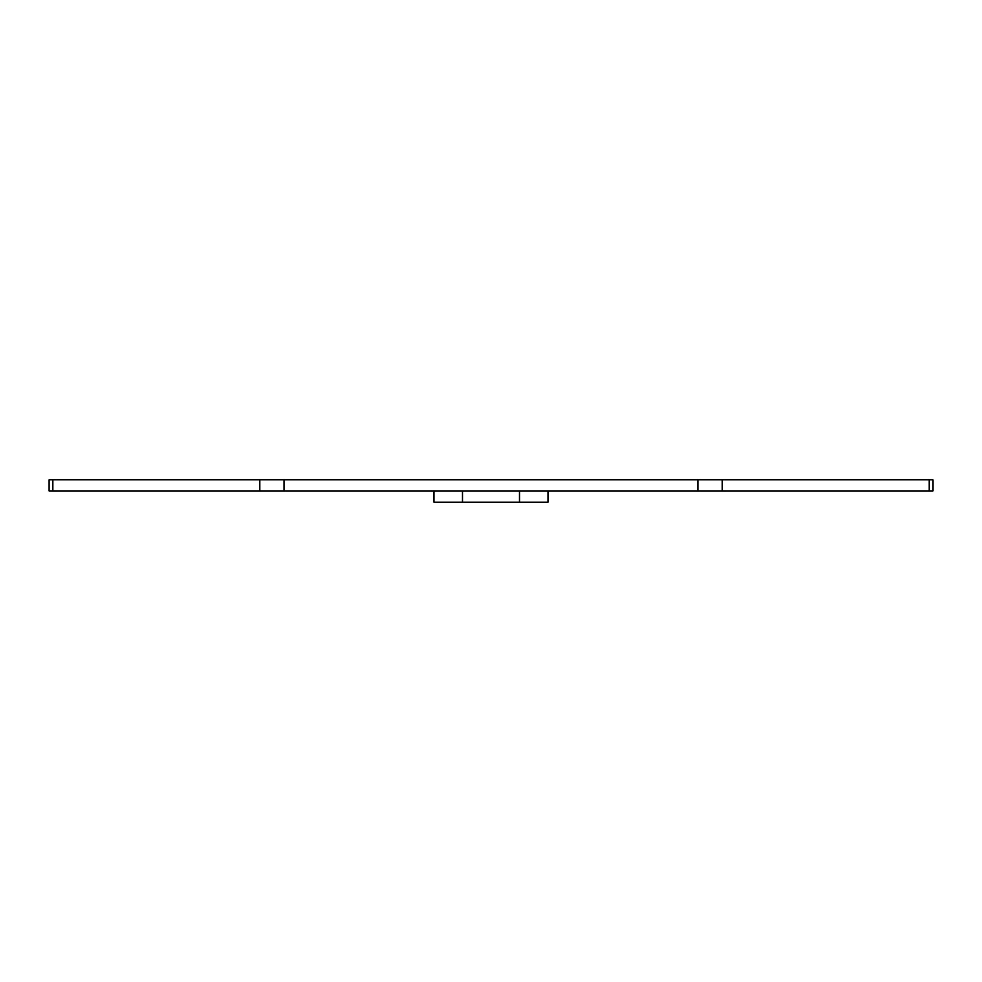 <?xml version="1.0" encoding="UTF-8"?>
<svg xmlns="http://www.w3.org/2000/svg" width="982" height="982" viewBox="0 0 982 982"><rect width="100%" height="100%" fill="white"/><g stroke="black" fill="none" stroke-linecap="round" stroke-linejoin="round"><path stroke-width="1.47" d="M52.844 479.817L49.1 479.817L49.1 491L52.844 491L52.844 479.817L932.9 479.817L932.9 491L52.844 491M548.005 491L548.005 502.183L433.995 502.183L433.995 491M519.503 502.183L519.503 491M462.497 502.183L462.497 491M929.156 491L929.156 479.817M722.187 491L722.187 479.817M697.969 491L697.969 479.817M284.031 491L284.031 479.817M259.813 491L259.813 479.817"/></g></svg>
